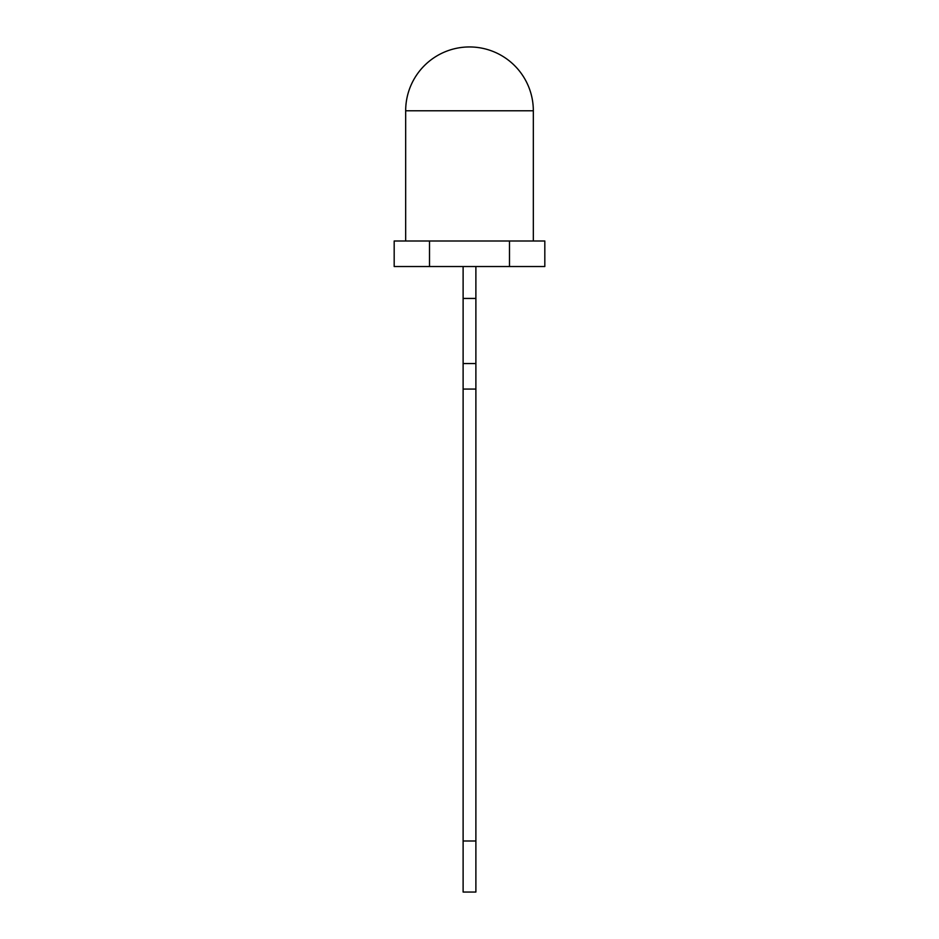 <?xml version="1.0" encoding="UTF-8"?>
<svg xmlns="http://www.w3.org/2000/svg" width="939" height="939" viewBox="0 0 939 939"><rect width="100%" height="100%" fill="white"/><g stroke="black" fill="none" stroke-linecap="round" stroke-linejoin="round"><path stroke-width="1.41" d="M394.18 240.994L429.51 240.994L429.51 266.523L394.18 266.523L394.18 240.994M405.671 110.779A63.829 63.829 0 0 1 469.5 46.95A63.829 63.829 0 0 1 533.329 110.779L405.671 110.779L405.671 240.994M463.115 840.992L463.115 892.05L475.885 892.05L475.885 840.992L463.115 840.992L463.115 266.523M509.49 240.994L509.49 266.523L544.82 266.523L544.82 240.994L429.51 240.994M509.49 266.523L429.51 266.523M475.885 266.523L475.885 840.992M475.885 389.075L463.115 389.075M475.885 363.546L463.115 363.546M475.885 298.438L463.115 298.438M533.329 110.779L533.329 240.994"/></g></svg>
